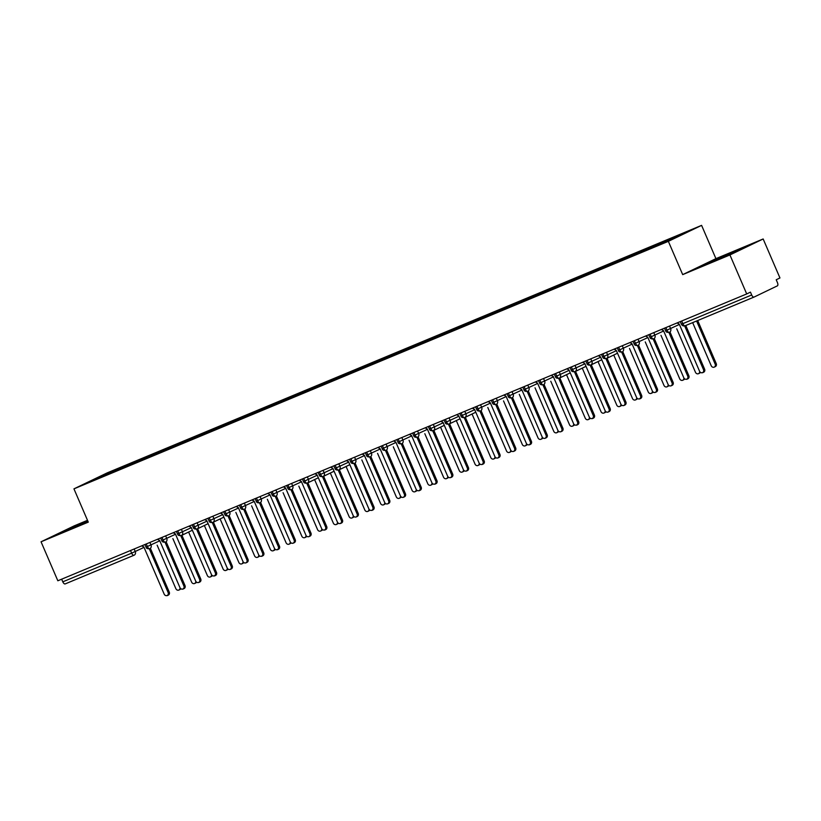<?xml version="1.0" encoding="UTF-8"?>
<svg xmlns="http://www.w3.org/2000/svg" width="821" height="821" viewBox="0 0 821 821"><rect width="100%" height="100%" fill="white"/><g stroke="black" fill="none" stroke-linecap="round" stroke-linejoin="round"><path stroke-width="1.23" d="M763.161 238.973L715.922 258.646L682.692 274.625L729.931 254.951L763.161 238.973L779.95 277.96L776.214 279.756L777.436 282.598A2.904 1.385 67.4 0 1 777.343 285.872L754.078 297.058A2.904 1.385 67.4 0 1 754.047 297.069L685.196 325.742A2.904 1.385 67.4 0 0 685.227 325.721L754.006 297.079M87.508 520.319L74.29 525.82L41.05 541.798L57.839 580.775L746.71 293.939L729.931 254.951M701.596 225.365L107.192 472.875L73.952 488.854L668.356 241.343L701.596 225.365L715.922 258.646M125.993 465.445L87.96 482.44L105.386 475.359L649.555 248.763L687.588 231.768L125.993 465.445L126.475 466.574M132.232 463.013L132.202 464.039M139.16 460.129L139.129 461.135M147.975 456.455L147.944 457.492M154.902 453.572L154.871 454.577M163.718 449.908L163.697 450.934M170.655 447.014L170.624 448.03M179.471 443.35L179.44 444.377M186.398 440.467L186.367 441.472M195.213 436.793L195.182 437.819M202.14 433.909L202.11 434.914M210.956 430.235L210.925 431.261M217.883 427.351L217.863 428.357M226.709 423.677L226.678 424.703M233.636 420.793L233.605 421.799M242.452 417.119L242.421 418.146M249.379 414.236L249.348 415.241M258.194 410.562L258.163 411.588M265.121 407.678L265.091 408.684M273.947 404.004L273.916 405.04M280.874 401.12L280.844 402.126M289.69 397.456L289.659 398.483M296.617 394.562L296.586 395.578M305.433 390.899L305.402 391.925M312.36 388.015L312.329 389.021M321.175 384.341L321.155 385.367M328.113 381.457L328.082 382.463M336.928 377.783L336.897 378.809M343.855 374.899L343.825 375.905M352.671 371.225L352.64 372.252M359.598 368.342L359.567 369.347M368.413 364.668L368.383 365.694M375.341 361.784L375.32 362.79M384.166 358.11L384.136 359.136M391.094 355.226L391.063 356.232M399.909 351.552L399.878 352.589M406.836 348.668L406.805 349.674M415.652 344.994L415.621 346.031M422.579 342.111L422.548 343.116M431.405 338.447L431.374 339.473M438.332 335.563L438.301 336.569M447.147 331.889L447.117 332.916M454.075 329.005L454.044 330.011M462.89 325.332L462.859 326.358M469.817 322.448L469.786 323.453M478.633 318.774L478.612 319.8M485.57 315.89L485.539 316.896M494.386 312.216L494.355 313.242M501.313 309.332L501.282 310.338M510.128 305.658L510.098 306.685M517.056 302.775L517.025 303.78M525.871 299.101L525.84 300.127M532.798 296.217L532.778 297.223M541.624 292.543L541.593 293.579M548.551 289.659L548.52 290.665M557.367 285.995L557.336 287.022M564.294 283.101L564.263 284.117M573.109 279.438L573.079 280.464M580.037 276.554L580.006 277.56M588.862 272.88L588.831 273.906M595.789 269.996L595.759 271.002M604.605 266.322L604.574 267.348M611.532 263.438L611.501 264.444M620.348 259.764L620.317 260.791M627.275 256.881L627.244 257.886M636.101 253.207L636.07 254.233M643.028 250.323L642.997 251.329M651.843 246.649L651.812 247.675M658.77 243.765L658.74 244.771M681.697 321.011L682.836 323.648L751.677 294.985L750.456 292.132L746.71 293.939M751.677 294.985A2.904 1.385 67.4 0 0 754.047 297.069M667.586 240.091L667.555 241.107M133.977 555.263L65.198 583.905A2.904 1.385 -112.6 0 1 65.167 583.916A2.904 1.385 -112.6 0 1 62.807 581.832L61.667 579.185M682.692 274.625L668.356 241.343M41.05 541.798L88.288 522.135L73.952 488.854M703.72 265.091L742.133 248.517L703.72 265.091M87.703 520.771L62.078 532.265L88.021 521.52M103.415 475.01L104.113 475.718M123.417 466.687L123.386 467.693M661.346 242.534L661.767 243.509M669.505 326.081L670.613 328.657A2.904 2.555 64.3 0 1 669.402 332.31A2.904 1.385 -112.6 0 1 669.372 332.331A2.904 1.385 -112.6 0 1 667.011 330.237L665.872 327.6M679.388 324.439L665.657 330.76C665.872 332.033 667.104 332.556 669.351 332.331A2.904 1.385 -112.6 0 1 669.351 332.331A2.904 2.904 0 0 0 669.515 332.259L669.618 332.207M645.604 249.081L646.086 250.21M629.851 255.639L630.333 256.768M614.108 262.197L614.59 263.325M598.365 268.754L598.848 269.883M582.612 275.312L583.105 276.431M566.87 281.87L567.352 282.988M551.127 288.428L551.609 289.546M535.374 294.985L535.867 296.104M519.631 301.533L520.114 302.662M503.889 308.091L504.371 309.219M488.146 314.648L488.628 315.777M472.393 321.206L472.875 322.335M456.65 327.764L457.133 328.893M440.908 334.321L441.39 335.44M425.155 340.879L425.647 341.998M409.412 347.437L409.895 348.556M393.67 353.984L394.152 355.113M377.917 360.542L378.409 361.671M362.174 367.1L362.656 368.229M346.431 373.658L346.914 374.787M330.689 380.215L331.171 381.344M314.936 386.773L315.418 387.892M299.193 393.331L299.675 394.449M283.45 399.889L283.933 401.007M267.697 406.446L268.19 407.565M251.955 412.994L252.437 414.123M236.212 419.552L236.694 420.68M220.459 426.109L220.952 427.238M204.716 432.667L205.199 433.796M188.974 439.225L189.456 440.343M173.231 445.782L173.713 446.901M157.478 452.34L157.96 453.459M141.735 458.898L142.218 460.017M653.762 332.638L654.871 335.214A2.904 2.555 64.3 0 1 653.66 338.868A2.904 1.385 -112.6 0 1 653.629 338.878A2.904 1.385 -112.6 0 1 651.258 336.795L650.119 334.157M663.645 330.996L649.914 337.318C650.129 338.591 651.351 339.114 653.598 338.888A2.904 1.385 -112.6 0 1 653.598 338.888A2.904 2.904 0 0 0 653.762 338.816L653.875 338.765M638.009 339.196L639.128 341.772A2.904 2.555 64.3 0 1 637.907 345.425A2.904 1.385 -112.6 0 1 637.876 345.436A2.904 1.385 -112.6 0 1 635.516 343.352L634.376 340.715M647.902 337.554L634.171 343.876C634.376 345.148 635.608 345.672 637.855 345.446A2.904 1.385 -112.6 0 1 637.855 345.446A2.904 2.904 0 0 0 638.02 345.374L638.133 345.323M622.267 345.754L623.375 348.33A2.904 2.555 64.3 0 1 622.164 351.983A2.904 1.385 -112.6 0 1 622.133 351.993A2.904 1.385 -112.6 0 1 619.773 349.91L618.634 347.262M632.149 344.112L618.418 350.434C618.634 351.706 619.865 352.23 622.113 352.004A2.904 1.385 -112.6 0 1 622.113 352.004A2.904 2.904 0 0 0 622.277 351.932L622.38 351.881M606.524 352.312L607.632 354.888A2.904 2.555 64.3 0 1 606.421 358.541A2.904 1.385 -112.6 0 1 606.391 358.551A2.904 1.385 -112.6 0 1 606.36 358.561A2.904 1.385 -112.6 0 1 604.02 356.468L602.881 353.82M617.505 353.204L606.637 358.438M590.781 358.869L591.89 361.445A2.904 2.555 64.3 0 1 590.679 365.099A2.904 1.385 -112.6 0 1 590.638 365.109A2.904 1.385 -112.6 0 1 590.617 365.119A2.904 1.385 -112.6 0 1 588.277 363.026L587.138 360.378M590.638 365.109A2.904 2.904 0 0 0 590.781 365.047L601.762 359.772L590.894 364.986M575.028 365.417L576.137 367.993A2.904 2.555 64.3 0 1 574.926 371.646A2.904 1.385 -112.6 0 1 574.895 371.667A2.904 1.385 -112.6 0 1 574.874 371.677A2.904 1.385 -112.6 0 1 572.535 369.583L571.395 366.936M574.895 371.667A2.904 2.904 0 0 0 575.039 371.605L586.009 366.33L575.141 371.544M559.286 371.975L560.394 374.55A2.904 2.555 64.3 0 1 559.183 378.204A2.904 1.385 -112.6 0 1 559.152 378.224A2.904 1.385 -112.6 0 1 556.782 376.141L555.643 373.493M569.169 370.333L555.437 376.654C555.653 377.927 556.884 378.45 559.132 378.235A2.904 1.385 -112.6 0 1 559.132 378.235A2.904 2.904 0 0 0 559.296 378.163L570.267 372.878L559.399 378.101M543.543 378.532L544.651 381.108A2.904 2.555 64.3 0 1 543.44 384.762A2.904 1.385 -112.6 0 1 543.399 384.782A2.904 1.385 -112.6 0 1 541.039 382.689L539.9 380.051M553.426 376.89L539.695 383.212C539.9 384.485 541.131 385.008 543.379 384.792A2.904 1.385 -112.6 0 1 543.379 384.792A2.904 2.904 0 0 0 543.543 384.71L543.656 384.659M527.79 385.09L528.898 387.666A2.904 2.555 64.3 0 1 527.687 391.319A2.904 1.385 -112.6 0 1 527.657 391.33A2.904 1.385 -112.6 0 1 527.636 391.34A2.904 1.385 -112.6 0 1 525.296 389.246L524.157 386.609M512.047 391.648L513.156 394.224A2.904 2.555 64.3 0 1 511.945 397.877A2.904 1.385 -112.6 0 1 511.914 397.887A2.904 1.385 -112.6 0 1 509.554 395.804L508.415 393.167M521.93 390.006L508.199 396.327C508.415 397.6 509.646 398.123 511.894 397.898A2.904 1.385 -112.6 0 1 511.894 397.898A2.904 2.904 0 0 0 512.058 397.826L512.16 397.775M496.305 398.206L497.413 400.781A2.904 2.555 64.3 0 1 496.202 404.435A2.904 1.385 -112.6 0 1 496.171 404.445A2.904 1.385 -112.6 0 1 496.141 404.455A2.904 1.385 -112.6 0 1 493.801 402.362L492.662 399.714M480.552 404.763L481.67 407.339A2.904 2.555 64.3 0 1 480.449 410.993A2.904 1.385 -112.6 0 1 480.418 411.003A2.904 1.385 -112.6 0 1 480.398 411.013A2.904 1.385 -112.6 0 1 478.058 408.92L476.919 406.272M464.809 411.321L465.918 413.897A2.904 2.555 64.3 0 1 464.707 417.55A2.904 1.385 -112.6 0 1 464.676 417.561A2.904 1.385 -112.6 0 1 464.655 417.571A2.904 1.385 -112.6 0 1 462.315 415.477L461.176 412.83M475.79 412.214L464.922 417.437M449.066 417.879L450.175 420.455A2.904 2.555 64.3 0 1 448.964 424.098A2.904 1.385 -112.6 0 1 448.933 424.118A2.904 1.385 -112.6 0 1 448.902 424.129A2.904 1.385 -112.6 0 1 446.562 422.035L445.423 419.387M448.933 424.118A2.904 2.904 0 0 0 449.077 424.057L460.047 418.782L449.179 423.995M433.324 424.426L434.432 427.002A2.904 2.555 64.3 0 1 433.221 430.656A2.904 1.385 -112.6 0 1 433.18 430.676A2.904 1.385 -112.6 0 1 430.82 428.593L429.681 425.945M443.207 422.784L429.475 429.106C429.681 430.378 430.912 430.902 433.16 430.686A2.904 1.385 -112.6 0 1 433.16 430.686A2.904 2.904 0 0 0 433.324 430.615L444.305 425.329L433.437 430.553M417.571 430.984L418.679 433.56A2.904 2.555 64.3 0 1 417.468 437.213A2.904 1.385 -112.6 0 1 417.437 437.234A2.904 1.385 -112.6 0 1 415.077 435.14L413.938 432.503M427.454 429.342L413.733 435.664C413.938 436.936 415.169 437.46 417.417 437.244A2.904 1.385 -112.6 0 1 417.417 437.244A2.904 2.904 0 0 0 417.581 437.162L417.684 437.111M401.828 437.542L402.937 440.118A2.904 2.555 64.3 0 1 401.726 443.771A2.904 1.385 -112.6 0 1 401.695 443.792A2.904 1.385 -112.6 0 1 399.324 441.698L398.185 439.061M411.711 435.9L397.98 442.221C398.195 443.494 399.427 444.017 401.674 443.792A2.904 1.385 -112.6 0 1 401.674 443.792A2.904 2.904 0 0 0 401.838 443.72L401.941 443.668M386.086 444.099L387.194 446.675A2.904 2.555 64.3 0 1 385.983 450.329A2.904 1.385 -112.6 0 1 385.942 450.339A2.904 1.385 -112.6 0 1 385.921 450.349A2.904 1.385 -112.6 0 1 383.581 448.256L382.442 445.618M370.333 450.657L371.441 453.233A2.904 2.555 64.3 0 1 370.23 456.887A2.904 1.385 -112.6 0 1 370.199 456.897A2.904 1.385 -112.6 0 1 370.179 456.907A2.904 1.385 -112.6 0 1 367.839 454.813L366.7 452.176M354.59 457.215L355.698 459.791A2.904 2.555 64.3 0 1 354.487 463.444A2.904 1.385 -112.6 0 1 354.456 463.455A2.904 1.385 -112.6 0 1 354.436 463.465A2.904 1.385 -112.6 0 1 352.096 461.371L350.957 458.723M338.847 463.773L339.956 466.349A2.904 2.555 64.3 0 1 338.745 470.002A2.904 1.385 -112.6 0 1 338.714 470.012A2.904 1.385 -112.6 0 1 338.683 470.023A2.904 1.385 -112.6 0 1 336.343 467.929L335.204 465.281M338.714 470.012A2.904 2.904 0 0 0 338.847 469.951L349.828 464.676L338.96 469.889M323.094 470.33L324.213 472.906A2.904 2.555 64.3 0 1 322.992 476.56A2.904 1.385 -112.6 0 1 322.961 476.57A2.904 1.385 -112.6 0 1 320.601 474.487L319.461 471.839M332.987 468.678L319.256 475C319.461 476.272 320.693 476.806 322.94 476.58A2.904 1.385 -112.6 0 1 322.94 476.58A2.904 2.904 0 0 0 323.105 476.508L334.085 471.233M334.075 471.223L323.217 476.447M307.352 476.878L308.46 479.454A2.904 2.555 64.3 0 1 307.249 483.107A2.904 1.385 -112.6 0 1 307.218 483.128A2.904 1.385 -112.6 0 1 307.198 483.138A2.904 1.385 -112.6 0 1 304.858 481.044L303.719 478.397M307.218 483.128A2.904 2.904 0 0 0 307.362 483.066L318.332 477.781L307.465 483.005M291.609 483.436L292.717 486.011A2.904 2.555 64.3 0 1 291.506 489.665A2.904 1.385 -112.6 0 1 291.476 489.685A2.904 1.385 -112.6 0 1 289.105 487.602L287.966 484.954M301.492 481.794L287.76 488.115C287.976 489.388 289.197 489.911 291.445 489.696A2.904 1.385 -112.6 0 1 291.445 489.696A2.904 2.904 0 0 0 291.619 489.614L291.722 489.562M275.866 489.993L276.975 492.569A2.904 2.555 64.3 0 1 275.764 496.223A2.904 1.385 -112.6 0 1 275.723 496.243A2.904 1.385 -112.6 0 1 273.362 494.15L272.223 491.512M285.749 488.351L272.018 494.673C272.223 495.946 273.455 496.469 275.702 496.243A2.904 1.385 -112.6 0 1 275.702 496.243A2.904 2.904 0 0 0 275.866 496.171L275.979 496.12M260.113 496.551L261.222 499.127A2.904 2.555 64.3 0 1 260.011 502.78A2.904 1.385 -112.6 0 1 259.98 502.791A2.904 1.385 -112.6 0 1 259.959 502.801A2.904 1.385 -112.6 0 1 257.62 500.707L256.48 498.07M244.371 503.109L245.479 505.685A2.904 2.555 64.3 0 1 244.268 509.338A2.904 1.385 -112.6 0 1 244.237 509.348A2.904 1.385 -112.6 0 1 244.217 509.359A2.904 1.385 -112.6 0 1 241.867 507.265L240.727 504.628M228.628 509.667L229.736 512.242A2.904 2.555 64.3 0 1 228.525 515.896A2.904 1.385 -112.6 0 1 228.484 515.906A2.904 1.385 -112.6 0 1 228.464 515.916A2.904 1.385 -112.6 0 1 226.124 513.823L224.985 511.175M212.875 516.224L213.983 518.8A2.904 2.555 64.3 0 1 212.772 522.454A2.904 1.385 -112.6 0 1 212.742 522.464A2.904 1.385 -112.6 0 1 210.381 520.381L209.242 517.733M222.768 514.582L209.037 520.894C209.242 522.177 210.474 522.7 212.721 522.474A2.904 1.385 -112.6 0 1 212.721 522.474A2.904 2.904 0 0 0 212.885 522.402L223.856 517.127L212.988 522.341M197.132 522.782L198.241 525.358A2.904 2.555 64.3 0 1 197.03 529.011A2.904 1.385 -112.6 0 1 196.999 529.022A2.904 1.385 -112.6 0 1 194.639 526.938L193.499 524.291M207.015 521.13L193.284 527.451C193.499 528.724 194.731 529.258 196.978 529.032A2.904 1.385 -112.6 0 1 196.978 529.032A2.904 2.904 0 0 0 197.143 528.96L208.113 523.685L197.245 528.898M181.39 529.329L182.498 531.905A2.904 2.555 64.3 0 1 181.287 535.559A2.904 1.385 -112.6 0 1 181.256 535.579A2.904 1.385 -112.6 0 1 178.886 533.496L177.746 530.848M191.272 527.687L177.541 534.009C177.757 535.282 178.978 535.805 181.225 535.59A2.904 1.385 -112.6 0 1 181.225 535.59A2.904 2.904 0 0 0 181.39 535.518L192.371 530.233L181.503 535.456M165.637 535.887L166.755 538.463A2.904 2.555 64.3 0 1 165.534 542.117A2.904 1.385 -112.6 0 1 165.503 542.137A2.904 1.385 -112.6 0 1 165.483 542.147A2.904 1.385 -112.6 0 1 163.143 540.054L162.004 537.406M149.894 542.445L151.002 545.021A2.904 2.555 64.3 0 1 149.791 548.674A2.904 1.385 -112.6 0 1 149.761 548.695A2.904 1.385 -112.6 0 1 149.74 548.695A2.904 1.385 -112.6 0 1 147.4 546.601L146.261 543.964M712.997 261.489L712.69 260.77M732.219 253.237L731.901 252.488M71.355 528.662L71.047 527.954M677.017 322.961L679.203 324.008L699.595 371.349A2.422 2.135 -115.7 0 0 703.535 369.717L704.613 369.193A2.422 2.135 64.3 0 1 703.689 372.2L702.612 372.713M685.792 325.485L704.613 369.193M684.663 325.896L703.535 369.717M715.163 364.124L716.24 363.6A2.422 2.135 64.3 0 1 715.327 366.607L714.249 367.12A2.422 2.135 -115.7 0 0 715.163 364.124L696.588 320.99M692.657 322.632L711.222 365.756A2.422 2.135 -115.7 0 0 714.249 367.12M716.24 363.6L697.696 320.529M661.264 329.508L663.46 330.565L683.852 377.906A2.422 2.135 -115.7 0 0 687.782 376.264L688.86 375.751A2.422 2.135 64.3 0 1 687.947 378.748L686.869 379.271M670.028 332.012L688.86 375.751M668.92 332.464L687.782 376.264M645.522 336.066L647.718 337.123L668.099 384.464A2.422 2.135 -115.7 0 0 672.04 382.822L673.117 382.309A2.422 2.135 64.3 0 1 672.204 385.306L671.116 385.829M654.286 338.57L673.117 382.309M653.167 339.011L672.04 382.822M629.779 342.624L631.965 343.681L652.356 391.022A2.422 2.135 -115.7 0 0 656.297 389.38L657.375 388.867A2.422 2.135 64.3 0 1 656.451 391.863L655.374 392.387M638.543 345.128L657.375 388.867M637.424 345.569L656.297 389.38M614.036 349.182L616.222 350.239L636.614 397.58A2.422 2.135 -115.7 0 0 640.544 395.938L641.632 395.414A2.422 2.135 64.3 0 1 640.708 398.421L639.631 398.944M622.79 351.686L641.632 395.414M621.682 352.127L640.544 395.938M700.395 372.406A2.422 2.135 64.3 0 1 699.584 373.165L698.497 373.678A2.422 2.135 -115.7 0 0 699.615 371.4M676.74 328.79L695.479 372.313A2.422 2.135 -115.7 0 0 698.497 373.678M684.652 378.963A2.422 2.135 64.3 0 1 683.831 379.713L682.754 380.236A2.422 2.135 -115.7 0 0 683.872 377.958M660.987 335.348L679.737 378.871A2.422 2.135 -115.7 0 0 682.754 380.236M668.91 385.521A2.422 2.135 64.3 0 1 668.089 386.27L667.011 386.794A2.422 2.135 -115.7 0 0 668.13 384.515M645.244 341.905L663.994 385.429A2.422 2.135 -115.7 0 0 667.011 386.794M653.167 392.079A2.422 2.135 64.3 0 1 652.346 392.828L651.258 393.351A2.422 2.135 -115.7 0 0 652.377 391.073M629.502 348.463L648.241 391.986A2.422 2.135 -115.7 0 0 651.258 393.351M598.283 355.739L600.479 356.786L620.861 404.137A2.422 2.135 -115.7 0 0 624.802 402.495L625.879 401.972A2.422 2.135 64.3 0 1 624.966 404.979L623.888 405.502M607.047 358.243L625.879 401.972M605.939 358.685L624.802 402.495M637.414 398.626A2.422 2.135 64.3 0 1 636.593 399.386L635.516 399.909A2.422 2.135 -115.7 0 0 636.634 397.631M613.749 355.021L632.498 398.544A2.422 2.135 -115.7 0 0 635.516 399.909M582.541 362.297L584.726 363.344L605.118 410.695A2.422 2.135 -115.7 0 0 609.059 409.053L610.136 408.53A2.422 2.135 64.3 0 1 609.213 411.537L608.135 412.05M591.305 364.801L610.136 408.53M590.186 365.242L609.059 409.053M566.798 368.855L568.984 369.902L589.375 417.242A2.422 2.135 -115.7 0 0 593.306 415.611L594.394 415.087A2.422 2.135 64.3 0 1 593.47 418.094L592.393 418.607M575.552 371.349L594.394 415.087M574.443 371.8L593.306 415.611M551.045 375.413L553.241 376.459L573.633 423.8A2.422 2.135 -115.7 0 0 577.563 422.168L578.641 421.645A2.422 2.135 64.3 0 1 577.727 424.652L576.65 425.165M559.809 377.906L578.641 421.645M558.701 378.358L577.563 422.168M535.302 381.96L537.488 383.017L557.88 430.358A2.422 2.135 -115.7 0 0 561.821 428.716L562.898 428.203A2.422 2.135 64.3 0 1 561.985 431.199L560.897 431.723M544.066 384.464L562.898 428.203M542.948 384.916L561.821 428.716M621.671 405.184A2.422 2.135 64.3 0 1 620.85 405.943L619.773 406.467A2.422 2.135 -115.7 0 0 620.892 404.189M598.006 361.568L616.756 405.102A2.422 2.135 -115.7 0 0 619.773 406.467M605.929 411.742A2.422 2.135 64.3 0 1 605.108 412.501L604.02 413.014A2.422 2.135 -115.7 0 0 605.139 410.746M582.263 368.126L601.003 411.649A2.422 2.135 -115.7 0 0 604.02 413.014M590.176 418.3A2.422 2.135 64.3 0 1 589.355 419.059L588.277 419.572A2.422 2.135 -115.7 0 0 589.396 417.294M566.521 374.684L585.26 418.207A2.422 2.135 -115.7 0 0 588.277 419.572M574.433 424.857A2.422 2.135 64.3 0 1 573.612 425.617L572.535 426.13A2.422 2.135 -115.7 0 0 573.653 423.852M550.768 381.242L569.517 424.765A2.422 2.135 -115.7 0 0 572.535 426.13M519.56 388.518L521.745 389.575L542.137 436.916A2.422 2.135 -115.7 0 0 546.078 435.274L547.155 434.761A2.422 2.135 64.3 0 1 546.232 437.757L545.154 438.281M528.313 391.022L547.155 434.761M527.205 391.463L546.078 435.274M503.807 395.075L506.003 396.133L526.394 443.473A2.422 2.135 -115.7 0 0 530.325 441.831L531.403 441.318A2.422 2.135 64.3 0 1 530.489 444.315L529.412 444.838M512.571 397.58L531.403 441.318M511.462 398.021L530.325 441.831M488.064 401.633L490.26 402.69L510.641 450.031A2.422 2.135 -115.7 0 0 514.582 448.389L515.66 447.866A2.422 2.135 64.3 0 1 514.746 450.873L513.659 451.396M496.828 404.137L515.66 447.866M495.71 404.579L514.582 448.389M472.321 408.191L474.507 409.238L494.899 456.589A2.422 2.135 -115.7 0 0 498.84 454.947L499.917 454.424A2.422 2.135 64.3 0 1 498.994 457.43L497.916 457.954M481.085 410.695L499.917 454.424M479.967 411.136L498.84 454.947M456.579 414.749L458.765 415.795L479.156 463.147A2.422 2.135 -115.7 0 0 483.087 461.505L484.174 460.981A2.422 2.135 64.3 0 1 483.251 463.988L482.173 464.501M465.333 417.253L484.174 460.981M464.224 417.694L483.087 461.505M558.691 431.415A2.422 2.135 64.3 0 1 557.87 432.164L556.792 432.688A2.422 2.135 -115.7 0 0 557.9 430.409M535.025 387.799L553.765 431.323A2.422 2.135 -115.7 0 0 556.792 432.688M542.938 437.973A2.422 2.135 64.3 0 1 542.117 438.722L541.039 439.245A2.422 2.135 -115.7 0 0 542.158 436.967M519.283 394.357L538.022 437.88A2.422 2.135 -115.7 0 0 541.039 439.245M527.195 444.53A2.422 2.135 64.3 0 1 526.374 445.28L525.296 445.803A2.422 2.135 -115.7 0 0 526.415 443.525M503.53 400.915L522.279 444.438A2.422 2.135 -115.7 0 0 525.296 445.803M511.452 451.078A2.422 2.135 64.3 0 1 510.631 451.837L509.554 452.361A2.422 2.135 -115.7 0 0 510.672 450.082M487.787 407.473L506.536 450.996A2.422 2.135 -115.7 0 0 509.554 452.361M495.71 457.636A2.422 2.135 64.3 0 1 494.889 458.395L493.801 458.918A2.422 2.135 -115.7 0 0 494.919 456.64M472.044 414.02L490.784 457.554A2.422 2.135 -115.7 0 0 493.801 458.918M440.826 421.306L443.022 422.353L463.403 469.694A2.422 2.135 -115.7 0 0 467.344 468.062L468.422 467.539A2.422 2.135 64.3 0 1 467.508 470.546L466.431 471.059M449.59 423.8L468.422 467.539M448.482 424.252L467.344 468.062M479.957 464.193A2.422 2.135 64.3 0 1 479.136 464.953L478.058 465.466A2.422 2.135 -115.7 0 0 479.177 463.198M456.291 420.578L475.041 464.111A2.422 2.135 -115.7 0 0 478.058 465.466M425.083 427.864L427.269 428.911L447.661 476.252A2.422 2.135 -115.7 0 0 451.601 474.62L452.679 474.097A2.422 2.135 64.3 0 1 451.755 477.104L450.678 477.617M433.847 430.358L452.679 474.097M432.729 430.809L451.601 474.62M464.214 470.751A2.422 2.135 64.3 0 1 463.393 471.511L462.315 472.024A2.422 2.135 -115.7 0 0 463.434 469.745M440.549 427.136L459.298 470.659A2.422 2.135 -115.7 0 0 462.315 472.024M409.34 434.412L411.526 435.469L431.918 482.81A2.422 2.135 -115.7 0 0 435.848 481.168L436.936 480.654A2.422 2.135 64.3 0 1 436.013 483.661L434.935 484.174M418.094 436.916L436.936 480.654M416.986 437.367L435.848 481.168M448.471 477.309A2.422 2.135 64.3 0 1 447.65 478.068L446.562 478.581A2.422 2.135 -115.7 0 0 447.681 476.303M424.806 433.693L443.545 477.217A2.422 2.135 -115.7 0 0 446.562 478.581M393.587 440.969L395.784 442.026L416.175 489.367A2.422 2.135 -115.7 0 0 420.106 487.725L421.183 487.212A2.422 2.135 64.3 0 1 420.27 490.209L419.192 490.732M402.352 443.473L421.183 487.212M401.243 443.915L420.106 487.725M432.718 483.867A2.422 2.135 64.3 0 1 431.897 484.616L430.82 485.139A2.422 2.135 -115.7 0 0 431.938 482.861M409.053 440.251L427.803 483.774A2.422 2.135 -115.7 0 0 430.82 485.139M377.845 447.527L380.031 448.584L400.422 495.925A2.422 2.135 -115.7 0 0 404.363 494.283L405.441 493.77A2.422 2.135 64.3 0 1 404.527 496.767L403.439 497.29M386.609 450.031L405.441 493.77M385.49 450.472L404.363 494.283M416.976 490.424A2.422 2.135 64.3 0 1 416.155 491.174L415.077 491.697A2.422 2.135 -115.7 0 0 416.196 489.419M393.31 446.809L412.06 490.332A2.422 2.135 -115.7 0 0 415.077 491.697M362.102 454.085L364.288 455.142L384.68 502.483A2.422 2.135 -115.7 0 0 388.62 500.841L389.698 500.328A2.422 2.135 64.3 0 1 388.774 503.324L387.697 503.848M370.856 456.589L389.698 500.328M369.748 457.03L388.62 500.841M401.233 496.982A2.422 2.135 64.3 0 1 400.412 497.731L399.334 498.255A2.422 2.135 -115.7 0 0 400.443 495.976M377.568 453.366L396.307 496.89A2.422 2.135 -115.7 0 0 399.334 498.255M346.349 460.643L348.545 461.689L368.937 509.041A2.422 2.135 -115.7 0 0 372.867 507.399L373.945 506.875A2.422 2.135 64.3 0 1 373.032 509.882L371.954 510.405M355.113 463.147L373.945 506.875M354.005 463.588L372.867 507.399M385.48 503.53A2.422 2.135 64.3 0 1 384.659 504.289L383.581 504.812A2.422 2.135 -115.7 0 0 384.7 502.534M361.825 459.924L380.564 503.447A2.422 2.135 -115.7 0 0 383.581 504.812M330.606 467.2L332.803 468.247L353.184 515.598A2.422 2.135 -115.7 0 0 357.125 513.956L358.202 513.433A2.422 2.135 64.3 0 1 357.289 516.44L356.201 516.963M339.371 469.704L358.202 513.433M338.252 470.146L357.125 513.956M369.737 510.087A2.422 2.135 64.3 0 1 368.916 510.847L367.839 511.37A2.422 2.135 -115.7 0 0 368.957 509.092M346.072 466.472L364.822 510.005A2.422 2.135 -115.7 0 0 367.839 511.37M314.864 473.758L317.05 474.805L337.441 522.146A2.422 2.135 -115.7 0 0 341.382 520.514L342.46 519.991A2.422 2.135 64.3 0 1 341.536 522.998L340.458 523.511M323.628 476.252L342.46 519.991M322.509 476.703L341.382 520.514M353.995 516.645A2.422 2.135 64.3 0 1 353.174 517.404L352.096 517.918A2.422 2.135 -115.7 0 0 353.215 515.65M330.329 473.029L349.079 516.563A2.422 2.135 -115.7 0 0 352.096 517.918M299.121 480.316L301.307 481.363L321.699 528.703A2.422 2.135 -115.7 0 0 325.629 527.072L326.717 526.548A2.422 2.135 64.3 0 1 325.793 529.555L324.716 530.068M307.875 482.81L326.717 526.548M306.767 483.261L325.629 527.072M338.252 523.203A2.422 2.135 64.3 0 1 337.431 523.962L336.343 524.475A2.422 2.135 -115.7 0 0 337.462 522.207M314.587 479.587L333.326 523.11A2.422 2.135 -115.7 0 0 336.343 524.475M283.368 486.863L285.564 487.92L305.946 535.261A2.422 2.135 -115.7 0 0 309.886 533.619L310.964 533.106A2.422 2.135 64.3 0 1 310.051 536.113L308.973 536.626M292.132 489.367L310.964 533.106M291.024 489.819L309.886 533.619M322.499 529.761A2.422 2.135 64.3 0 1 321.678 530.52L320.601 531.033A2.422 2.135 -115.7 0 0 321.719 528.755M298.834 486.145L317.583 529.668A2.422 2.135 -115.7 0 0 320.601 531.033M267.625 493.421L269.811 494.478L290.203 541.819A2.422 2.135 -115.7 0 0 294.144 540.177L295.221 539.664A2.422 2.135 64.3 0 1 294.298 542.66L293.22 543.184M276.39 495.925L295.221 539.664M275.271 496.366L294.144 540.177M306.756 536.318A2.422 2.135 64.3 0 1 305.935 537.078L304.858 537.591A2.422 2.135 -115.7 0 0 305.976 535.313M283.091 492.703L301.841 536.226A2.422 2.135 -115.7 0 0 304.858 537.591M251.883 499.979L254.069 501.036L274.46 548.377A2.422 2.135 -115.7 0 0 278.391 546.735L279.479 546.222A2.422 2.135 64.3 0 1 278.555 549.218L277.477 549.742M260.637 502.483L279.479 546.222M259.528 502.924L278.391 546.735M291.014 542.876A2.422 2.135 64.3 0 1 290.193 543.625L289.105 544.149A2.422 2.135 -115.7 0 0 290.224 541.87M267.348 499.26L286.088 542.784A2.422 2.135 -115.7 0 0 289.105 544.149M236.13 506.536L238.326 507.594L258.718 554.934A2.422 2.135 -115.7 0 0 262.648 553.292L263.726 552.779A2.422 2.135 64.3 0 1 262.812 555.776L261.735 556.299M244.894 509.041L263.726 552.779M243.786 509.482L262.648 553.292M275.261 549.434A2.422 2.135 64.3 0 1 274.44 550.183L273.362 550.706A2.422 2.135 -115.7 0 0 274.481 548.428M251.595 505.818L270.345 549.341A2.422 2.135 -115.7 0 0 273.362 550.706M220.387 513.094L222.573 514.141L242.965 561.492A2.422 2.135 -115.7 0 0 246.905 559.85L247.983 559.327A2.422 2.135 64.3 0 1 247.07 562.334L245.982 562.857M229.151 515.598L247.983 559.327M228.033 516.04L246.905 559.85M259.518 555.991A2.422 2.135 64.3 0 1 258.697 556.741L257.62 557.264A2.422 2.135 -115.7 0 0 258.738 554.986M235.853 512.376L254.602 555.899A2.422 2.135 -115.7 0 0 257.62 557.264M204.645 519.652L206.83 520.699L227.222 568.05A2.422 2.135 -115.7 0 0 231.163 566.408L232.24 565.885A2.422 2.135 64.3 0 1 231.317 568.891L230.239 569.415M213.398 522.156L232.24 565.885M212.29 522.597L231.163 566.408M243.775 562.539A2.422 2.135 64.3 0 1 242.954 563.298L241.877 563.822A2.422 2.135 -115.7 0 0 242.985 561.543M220.11 518.923L238.849 562.457A2.422 2.135 -115.7 0 0 241.877 563.822M188.892 526.21L191.088 527.256L211.479 574.597A2.422 2.135 -115.7 0 0 215.41 572.966L216.487 572.442A2.422 2.135 64.3 0 1 215.574 575.449L214.497 575.962M197.656 528.714L216.487 572.442M196.547 529.155L215.41 572.966M228.022 569.097A2.422 2.135 64.3 0 1 227.201 569.856L226.124 570.369A2.422 2.135 -115.7 0 0 227.243 568.101M204.367 525.481L223.107 569.015A2.422 2.135 -115.7 0 0 226.124 570.369M173.149 532.767L175.345 533.814L195.726 581.155A2.422 2.135 -115.7 0 0 199.667 579.523L200.745 579A2.422 2.135 64.3 0 1 199.831 582.007L198.744 582.52M181.913 535.261L200.745 579M180.794 535.713L199.667 579.523M212.28 575.654A2.422 2.135 64.3 0 1 211.459 576.414L210.381 576.927A2.422 2.135 -115.7 0 0 211.5 574.659M188.614 532.039L207.364 575.562A2.422 2.135 -115.7 0 0 210.381 576.927M157.406 539.325L159.592 540.372L179.984 587.713A2.422 2.135 -115.7 0 0 183.925 586.081L185.002 585.558A2.422 2.135 64.3 0 1 184.078 588.565L183.001 589.078M166.16 541.819L185.002 585.558M165.052 542.271L183.925 586.081M196.537 582.212A2.422 2.135 64.3 0 1 195.716 582.972L194.639 583.485A2.422 2.135 -115.7 0 0 195.757 581.206M172.872 538.597L191.621 582.12A2.422 2.135 -115.7 0 0 194.639 583.485M141.664 545.873L143.849 546.93L164.241 594.271A2.422 2.135 -115.7 0 0 168.172 592.629L169.259 592.115A2.422 2.135 64.3 0 1 168.336 595.112L167.258 595.636M150.417 548.377L169.259 592.115M149.309 548.828L168.172 592.629M180.794 588.77A2.422 2.135 64.3 0 1 179.973 589.529L178.886 590.042A2.422 2.135 -115.7 0 0 180.004 587.764M157.129 545.154L175.868 588.678A2.422 2.135 -115.7 0 0 178.886 590.042M682.836 323.648A2.904 1.385 67.4 0 0 685.196 325.742A2.904 2.904 0 0 1 681.409 324.203L682.836 323.648M134.151 549.003L135.26 551.579A2.904 2.555 64.3 0 1 134.162 555.181L134.264 555.129M62.807 581.832L131.647 553.159L130.508 550.522M65.167 583.916L134.018 555.242A2.904 2.904 0 0 0 134.162 555.181A2.904 2.555 64.3 0 1 134.049 555.232A2.904 1.385 -112.6 0 1 134.018 555.242A2.904 1.385 -112.6 0 1 131.647 553.159L144.034 547.361M601.557 354.374L602.676 356.981L616.407 350.67M585.804 360.932L586.933 363.539L600.664 357.217M570.061 367.49L571.19 370.097L584.921 363.775M522.823 387.163L523.952 389.77L537.683 383.448M491.338 400.268L492.456 402.885L506.188 396.564M475.585 406.826L476.714 409.433L490.445 403.121M459.842 413.384L460.961 415.99L474.692 409.679M444.099 419.942L445.218 422.548L458.949 416.226M381.118 446.172L382.237 448.779L395.968 442.457M365.366 452.72L366.494 455.337L380.226 449.015M349.623 459.278L350.741 461.895L364.473 455.573M333.88 465.835L334.999 468.442L348.73 462.131M302.385 478.951L303.503 481.558L317.234 475.236M255.146 498.624L256.275 501.231L269.996 494.909M239.404 505.182L240.522 507.789L254.253 501.467M223.661 511.729L224.78 514.346L238.511 508.025M160.67 537.96L161.799 540.567L175.53 534.245M144.927 544.518L146.046 547.125L159.777 540.803M680.281 321.596L681.409 324.203M665.657 330.76L664.538 328.154M649.914 337.318L648.795 334.711M634.171 343.876L633.042 341.269M606.391 358.551A2.904 2.904 0 0 0 606.534 358.49L617.505 353.215M618.418 350.434L617.3 347.817M602.676 356.981C602.891 358.264 604.112 358.787 606.36 358.561M586.933 363.539C587.138 364.811 588.37 365.345 590.617 365.119M571.19 370.097C571.395 371.369 572.627 371.903 574.874 371.677M555.437 376.654L554.319 374.048M539.695 383.212L538.576 380.605M523.952 389.77C524.157 391.042 525.389 391.566 527.636 391.34M508.199 396.327L507.08 393.721M492.456 402.885C492.672 404.158 493.893 404.681 496.141 404.455M464.676 417.561A2.904 2.904 0 0 0 464.819 417.499L475.79 412.224M476.714 409.433C476.919 410.716 478.15 411.239 480.398 411.013M460.961 415.99C461.176 417.263 462.408 417.797 464.655 417.571M445.218 422.548C445.434 423.821 446.655 424.354 448.902 424.129M429.475 429.106L428.346 426.499M413.733 435.664L412.604 433.057M397.98 442.221L396.861 439.615M382.237 448.779C382.442 450.052 383.674 450.575 385.921 450.349M366.494 455.337C366.7 456.609 367.931 457.133 370.179 456.907M350.741 461.895C350.957 463.167 352.188 463.691 354.436 463.465M334.999 468.442C335.214 469.725 336.436 470.248 338.683 470.023M319.256 475L318.127 472.393M303.503 481.558C303.719 482.83 304.95 483.353 307.198 483.138M287.76 488.115L286.642 485.509M272.018 494.673L270.889 492.066M256.275 501.231C256.48 502.503 257.712 503.027 259.959 502.801M240.522 507.789C240.738 509.061 241.969 509.584 244.217 509.359M224.78 514.346C224.985 515.619 226.216 516.142 228.464 515.916M209.037 520.894L207.908 518.287M193.284 527.451L192.165 524.845M177.541 534.009L176.423 531.403M161.799 540.567C162.004 541.839 163.235 542.363 165.483 542.147M146.046 547.125C146.261 548.397 147.493 548.921 149.74 548.695"/></g></svg>
